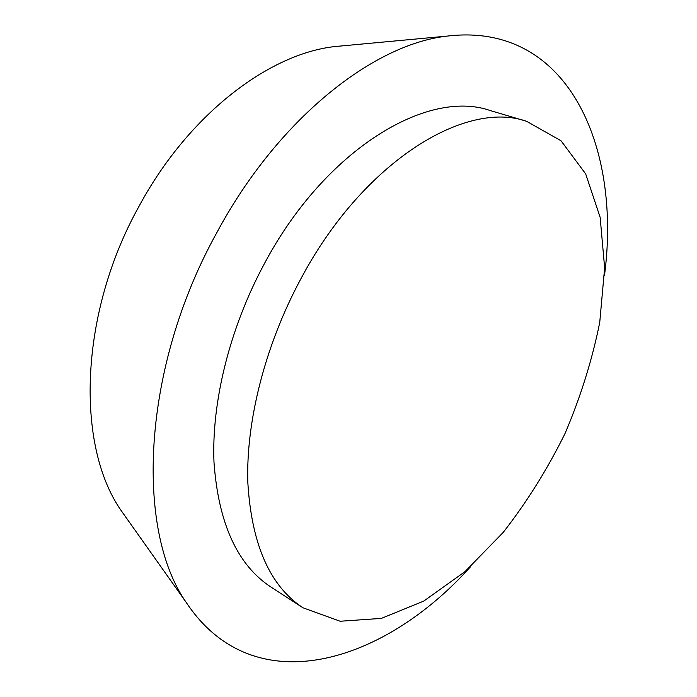 <?xml version="1.0" encoding="UTF-8"?>
<svg xmlns="http://www.w3.org/2000/svg" width="697" height="697" viewBox="0 0 697 697"><rect width="100%" height="100%" fill="white"/><g stroke="black" fill="none" stroke-linecap="round" stroke-linejoin="round"><path stroke-width="1.05" d="M345.538 45.566L334.499 46.603C268.441 54.026 188.608 114.752 139.566 205.31C78.944 313.389 75.616 445.61 121.217 510.666L127.621 519.709M604.499 275.385C621.506 146.928 568.133 21.398 447.004 36.122C372.886 44.329 277.537 119.414 216.776 232.728C141.604 368.182 135.061 530.278 186.526 602.87C254.239 704.379 384.256 663.135 470.667 566.583M526.61 121.313L490.2 110.544C427.531 88.519 324.889 149.306 264.076 264.268C229.548 328.505 211.418 402.387 213.996 462.372C218.44 523.56 237.485 565.162 271.133 587.188L303.021 607.801L340.188 621.254L381.381 618.387L423.759 601.084L465.004 571.627L503.234 532.369C526.801 502.188 547.38 469.255 564.997 433.578C580.601 396.985 592.189 359.913 599.742 322.38L604.639 267.796L600.143 217.316L585.672 173.884L561.024 140.759L526.61 121.313C465.021 99.488 362.222 162.323 300.172 280.133C264.973 345.939 245.98 421.363 247.81 482.237C251.478 544.279 269.887 586.133 303.021 607.801M121.217 510.666L186.526 602.87M334.499 46.603L447.004 36.122"/></g></svg>
